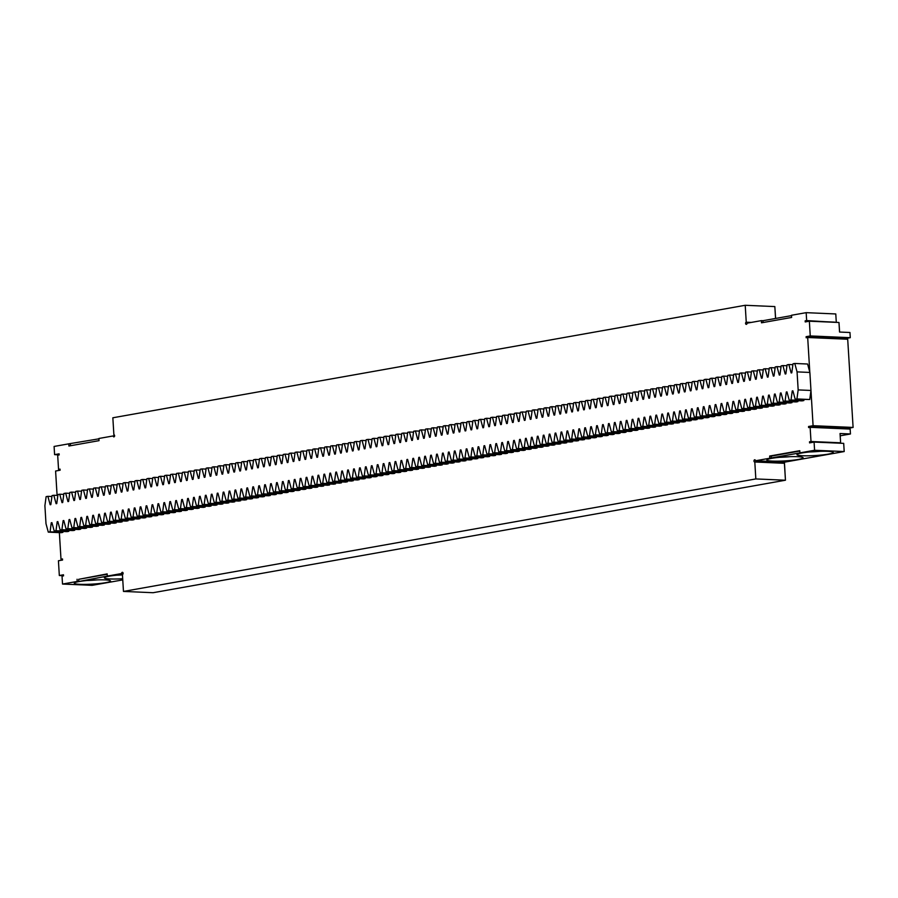 <?xml version="1.0" encoding="UTF-8"?>
<svg xmlns="http://www.w3.org/2000/svg" width="898" height="898" viewBox="0 0 898 898"><rect width="100%" height="100%" fill="white"/><g stroke="black" fill="none" stroke-linecap="round" stroke-linejoin="round"><path stroke-width="1.35" d="M810.973 390.462L809.873 372.446L807.583 364.016L794.775 363.466L793.013 363.78L791.789 372.827L791.138 372.939L788.848 364.521L787.086 364.824L785.862 373.882L785.211 373.995L782.921 365.576L781.159 365.879L779.935 374.937L779.284 375.05L776.995 366.631L775.232 366.934L774.009 375.993L773.358 376.105L771.068 367.675L769.305 367.989L768.082 377.037L767.431 377.16L765.13 368.73L763.379 369.044L762.155 378.092L761.493 378.215L759.203 369.785L757.452 370.099L756.228 379.147L755.566 379.27L753.276 370.84L751.525 371.155L750.301 380.202L749.639 380.325L747.349 371.895L745.598 372.21L744.375 381.257L743.712 381.381L741.422 372.951L739.671 373.265L738.448 382.312L737.786 382.436L735.496 374.006L733.745 374.32L732.521 383.367L731.859 383.491L729.569 375.061L727.807 375.375L726.594 384.423L725.932 384.546L723.642 376.116L721.88 376.43L720.656 385.478L720.005 385.59L717.715 377.171L715.953 377.486L714.729 386.533L714.078 386.645L711.788 378.226L710.026 378.541L708.803 387.588L708.152 387.7L705.862 379.282L704.099 379.596L702.876 388.643L702.225 388.755L699.935 380.337L698.173 380.651L696.949 389.698L696.298 389.811L693.997 381.392L692.246 381.706L691.022 390.753L690.36 390.866L688.07 382.447L686.319 382.75L685.095 391.809L684.433 391.921L682.143 383.502L680.392 383.805L679.169 392.864L678.506 392.976L676.216 384.557L674.465 384.86L673.242 393.919L672.58 394.031L670.29 385.601L668.539 385.916L667.315 394.974L666.653 395.086L664.363 386.656L662.612 386.971L661.388 396.018L660.726 396.141L658.436 387.712L656.674 388.026L655.461 397.073L654.799 397.197L652.509 388.767L650.747 389.081L649.523 398.128L648.872 398.252L646.582 389.822L644.82 390.136L643.597 399.183L642.946 399.307L640.656 390.877L638.893 391.191L637.67 400.239L637.019 400.362L634.729 391.932L632.967 392.246L631.743 401.294L631.092 401.417L628.802 392.987L627.04 393.302L625.816 402.349L625.165 402.472L622.864 394.042L621.113 394.357L619.889 403.404L619.227 403.516L616.937 395.098L615.186 395.412L613.963 404.459L613.3 404.571L611.01 396.153L609.259 396.467L608.036 405.514L607.374 405.627L605.084 397.208L603.333 397.522L602.109 406.57L601.447 406.682L599.157 398.263L597.406 398.577L596.182 407.625L595.52 407.737L593.23 399.318L591.479 399.632L590.255 408.68L589.593 408.792L587.303 400.373L585.541 400.688L584.329 409.735L583.666 409.847L581.376 401.428L579.614 401.732L578.391 410.79L577.74 410.902L575.45 402.484L573.687 402.787L572.464 411.845L571.813 411.958L569.523 403.539L567.761 403.842L566.537 412.9L565.886 413.013L563.596 404.583L561.834 404.897L560.61 413.944L559.959 414.068L557.669 405.638L555.907 405.952L554.683 414.999L554.032 415.123L551.731 406.693L549.98 407.007L548.757 416.055L548.094 416.178L545.804 407.748L544.053 408.062L542.83 417.11L542.168 417.233L539.878 408.803L538.126 409.118L536.903 418.165L536.241 418.288L533.951 409.858L532.2 410.173L530.976 419.22L530.314 419.344L528.024 410.914L526.273 411.228L525.049 420.275L524.387 420.399L522.097 411.969L520.346 412.283L519.123 421.33L518.46 421.443L516.17 413.024L514.408 413.338L513.196 422.386L512.534 422.498L510.244 414.079L508.481 414.393L507.258 423.441L506.607 423.553L504.317 415.134L502.554 415.448L501.331 424.496L500.68 424.608L498.39 416.189L496.628 416.504L495.404 425.551L494.753 425.663L492.463 417.244L490.701 417.559L489.477 426.606L488.826 426.718L486.536 418.3L484.774 418.614L483.551 427.661L482.899 427.774L480.598 419.355L478.847 419.658L477.624 428.716L476.961 428.829L474.672 420.41L472.92 420.713L471.697 429.772L471.035 429.884L468.745 421.465L466.994 421.768L465.77 430.827L465.108 430.939L462.818 422.509L461.067 422.823L459.843 431.871L459.181 431.994L456.891 423.564L455.14 423.878L453.917 432.926L453.254 433.049L450.964 424.619L449.213 424.934L447.99 433.981L447.327 434.104L445.038 425.674L443.275 425.989L442.063 435.036L441.401 435.16L439.111 426.73L437.348 427.044L436.125 436.091L435.474 436.215L433.184 427.785L431.422 428.099L430.198 437.146L429.547 437.27L427.257 428.84L425.495 429.154L424.271 438.202L423.62 438.325L421.33 429.895L419.568 430.209L418.345 439.257L417.693 439.38L415.404 430.95L413.641 431.264L412.418 440.312L411.767 440.424L409.466 432.005L407.714 432.32L406.491 441.367L405.829 441.479L403.539 433.061L401.788 433.375L400.564 442.422L399.902 442.534L397.612 434.116L395.861 434.43L394.637 443.477L393.975 443.59L391.685 435.171L389.934 435.485L388.711 444.532L388.048 444.645L385.758 436.226L384.007 436.54L382.784 445.588L382.121 445.7L379.832 437.281L378.08 437.584L376.857 446.643L376.195 446.755L373.905 438.336L372.142 438.639L370.93 447.698L370.268 447.81L367.978 439.391L366.216 439.694L364.992 448.753L364.341 448.865L362.051 440.435L360.289 440.75L359.065 449.797L358.414 449.92L356.124 441.49L354.362 441.805L353.139 450.852L352.487 450.976L350.198 442.546L348.435 442.86L347.212 451.907L346.561 452.031L344.271 443.601L342.508 443.915L341.285 452.962L340.634 453.086L338.333 444.656L336.582 444.97L335.358 454.018L334.696 454.141L332.406 445.711L330.655 446.025L329.431 455.073L328.769 455.196L326.479 446.766L324.728 447.081L323.505 456.128L322.842 456.251L320.552 447.821L318.801 448.136L317.578 457.183L316.915 457.306L314.626 448.877L312.874 449.191L311.651 458.238L310.989 458.35L308.699 449.932L306.948 450.246L305.724 459.293L305.062 459.406L302.772 450.987L301.01 451.301L299.797 460.348L299.135 460.461L296.845 452.042L295.083 452.356L293.859 461.404L293.208 461.516L290.918 453.097L289.156 453.411L287.932 462.459L287.281 462.571L284.992 454.152L283.229 454.467L282.006 463.514L281.355 463.626L279.065 455.207L277.302 455.522L276.079 464.569L275.428 464.681L273.138 456.263L271.376 456.566L270.152 465.624L269.501 465.736L267.2 457.318L265.449 457.621L264.225 466.679L263.563 466.792L261.273 458.362L259.522 458.676L258.298 467.735L257.636 467.847L255.346 459.417L253.595 459.731L252.372 468.778L251.709 468.902L249.419 460.472L247.668 460.786L246.445 469.834L245.783 469.957L243.493 461.527L241.742 461.841L240.518 470.889L239.856 471.012L237.566 462.582L235.815 462.897L234.591 471.944L233.929 472.067L231.639 463.637L229.877 463.952L228.664 472.999L228.002 473.123L225.712 464.693L223.95 465.007L222.726 474.054L222.075 474.178L219.786 465.748L218.023 466.062L216.8 475.109L216.149 475.233L213.859 466.803L212.096 467.117L210.873 476.165L210.222 476.277L207.932 467.858L206.17 468.172L204.946 477.22L204.295 477.332L202.005 468.913L200.243 469.227L199.019 478.275L198.368 478.387L196.067 469.968L194.316 470.283L193.092 479.33L192.43 479.442L190.14 471.023L188.389 471.338L187.166 480.385L186.503 480.497L184.213 472.079L182.462 472.393L181.239 481.44L180.577 481.553L178.287 473.134L176.536 473.448L175.312 482.495L174.65 482.608L172.36 474.189L170.609 474.492L169.385 483.551L168.723 483.663L166.433 475.244L164.682 475.547L163.458 484.606L162.796 484.718L160.506 476.299L158.744 476.602L157.532 485.661L156.869 485.773L154.579 477.343L152.817 477.657L151.594 486.705L150.943 486.828L148.653 478.398L146.89 478.713L145.667 487.76L145.016 487.883L142.726 479.453L140.964 479.768L139.74 488.815L139.089 488.939L136.799 480.509L135.037 480.823L133.813 489.87L133.162 489.994L130.872 481.564L129.11 481.878L127.886 490.925L127.235 491.049L124.934 482.619L123.183 482.933L121.96 491.981L121.297 492.104L119.007 483.674L117.256 483.988L116.033 493.036L115.371 493.159L113.081 484.729L111.33 485.043L110.106 494.091L109.444 494.203L107.154 485.784L105.403 486.099L104.179 495.146L103.517 495.258L101.227 486.839L99.476 487.154L98.252 496.201L97.59 496.313L95.3 487.895L93.549 488.209L92.326 497.256L91.663 497.369L89.373 488.95L87.611 489.264L86.399 498.311L85.737 498.424L83.447 490.005L81.684 490.319L80.461 499.367L79.81 499.479L77.52 491.06L75.758 491.374L74.534 500.422L73.883 500.534L71.593 492.115L69.831 492.418L68.607 501.477L67.956 501.589L65.666 493.17L63.904 493.473L62.68 502.532L62.029 502.644L59.739 494.226L57.977 494.529L56.754 503.587L56.103 503.699L53.801 495.269L52.05 495.584L50.827 504.631L50.165 504.755L47.875 496.325L46.124 496.639L44.9 505.686L46 523.714L48.29 532.132L50.052 531.818L51.276 522.771L51.927 522.658L54.217 531.077L55.979 530.763L57.203 521.716L57.854 521.603L60.144 530.022L61.906 529.719L63.129 520.66L63.78 520.548L66.082 528.967L67.833 528.664L69.056 519.605L69.718 519.493L72.008 527.912L73.759 527.609L74.983 518.55L75.645 518.438L77.935 526.868L79.686 526.554L80.91 517.506L81.572 517.383L83.862 525.813L85.613 525.498L86.837 516.451L87.499 516.328L89.789 524.758L91.54 524.443L92.763 515.396L93.426 515.272L95.716 523.702L97.467 523.388L98.69 514.341L99.352 514.217L101.642 522.647L103.405 522.333L104.617 513.286L105.279 513.162L107.569 521.592L109.332 521.278L110.544 512.23L111.206 512.107L113.496 520.537L115.258 520.223L116.482 511.175L117.133 511.052L119.423 519.482L121.185 519.167L122.409 510.12L123.06 510.008L125.35 518.427L127.112 518.112L128.335 509.065L128.986 508.953L131.276 517.371L133.039 517.057L134.262 508.01L134.913 507.898L137.214 516.316L138.965 516.002L140.189 506.955L140.851 506.842L143.141 515.261L144.892 514.947L146.116 505.9L146.778 505.787L149.068 514.206L150.819 513.892L152.043 504.844L152.705 504.732L154.995 513.151L156.746 512.837L157.969 503.789L158.632 503.677L160.922 512.096L162.673 511.793L163.896 502.734L164.559 502.622L166.848 511.041L168.6 510.738L169.823 501.679L170.485 501.567L172.775 509.985L174.538 509.682L175.75 500.624L176.412 500.512L178.702 508.942L180.464 508.627L181.677 499.58L182.339 499.456L184.629 507.886L186.391 507.572L187.615 498.525L188.266 498.401L190.556 506.831L192.318 506.517L193.541 497.47L194.192 497.346L196.482 505.776L198.245 505.462L199.468 496.414L200.119 496.291L202.409 504.721L204.172 504.407L205.395 495.359L206.046 495.236L208.347 503.666L210.098 503.351L211.322 494.304L211.984 494.181L214.274 502.611L216.025 502.296L217.249 493.249L217.911 493.125L220.201 501.555L221.952 501.241L223.175 492.194L223.838 492.07L226.128 500.5L227.879 500.186L229.102 491.139L229.765 491.026L232.054 499.445L233.806 499.131L235.029 490.084L235.691 489.971L237.981 498.39L239.732 498.076L240.956 489.028L241.618 488.916L243.908 497.335L245.67 497.021L246.883 487.973L247.545 487.861L249.835 496.28L251.597 495.965L252.809 486.918L253.472 486.806L255.762 495.225L257.524 494.91L258.747 485.863L259.399 485.751L261.688 494.169L263.451 493.866L264.674 484.808L265.325 484.696L267.615 493.114L269.378 492.811L270.601 483.753L271.252 483.64L273.542 492.059L275.304 491.756L276.528 482.697L277.179 482.585L279.48 491.015L281.231 490.701L282.455 481.642L283.117 481.53L285.407 489.96L287.158 489.646L288.381 480.598L289.044 480.475L291.334 488.905L293.085 488.591L294.308 479.543L294.971 479.42L297.26 487.85L299.012 487.535L300.235 478.488L300.897 478.365L303.187 486.795L304.938 486.48L306.162 477.433L306.824 477.309L309.114 485.739L310.865 485.425L312.089 476.378L312.751 476.254L315.041 484.684L316.803 484.37L318.015 475.323L318.678 475.199L320.968 483.629L322.73 483.315L323.942 474.267L324.605 474.144L326.894 482.574L328.657 482.26L329.88 473.212L330.531 473.1L332.821 481.519L334.584 481.205L335.807 472.157L336.458 472.045L338.748 480.464L340.51 480.149L341.734 471.102L342.385 470.99L344.675 479.409L346.437 479.094L347.661 470.047L348.312 469.935L350.613 478.353L352.364 478.039L353.588 468.992L354.25 468.879L356.54 477.298L358.291 476.984L359.514 467.937L360.177 467.824L362.466 476.243L364.218 475.929L365.441 466.881L366.103 466.769L368.393 475.188L370.144 474.885L371.368 465.826L372.03 465.714L374.32 474.133L376.071 473.83L377.295 464.771L377.957 464.659L380.247 473.089L381.998 472.775L383.221 463.716L383.884 463.604L386.174 472.034L387.936 471.719L389.148 462.672L389.811 462.549L392.1 470.979L393.863 470.664L395.075 461.617L395.737 461.493L398.027 469.923L399.79 469.609L401.013 460.562L401.664 460.438L403.954 468.868L405.716 468.554L406.94 459.507L407.591 459.383L409.881 467.813L411.643 467.499L412.867 458.451L413.518 458.328L415.808 466.758L417.57 466.444L418.794 457.396L419.445 457.273L421.746 465.703L423.497 465.389L424.72 456.341L425.383 456.218L427.673 464.648L429.424 464.333L430.647 455.286L431.309 455.174L433.599 463.593L435.35 463.278L436.574 454.231L437.236 454.119L439.526 462.537L441.277 462.223L442.501 453.176L443.163 453.063L445.453 461.482L447.204 461.168L448.428 452.121L449.09 452.008L451.38 460.427L453.131 460.113L454.354 451.065L455.017 450.953L457.306 459.372L459.069 459.058L460.281 450.01L460.943 449.898L463.233 458.317L464.996 458.002L466.208 448.955L466.87 448.843L469.16 457.262L470.922 456.959L472.146 447.9L472.797 447.788L475.087 456.206L476.849 455.903L478.073 446.845L478.724 446.733L481.014 455.151L482.776 454.848L484 445.79L484.651 445.677L486.941 454.107L488.703 453.793L489.926 444.746L490.577 444.622L492.879 453.052L494.63 452.738L495.853 443.691L496.515 443.567L498.805 451.997L500.556 451.683L501.78 442.635L502.442 442.512L504.732 450.942L506.483 450.628L507.707 441.58L508.369 441.457L510.659 449.887L512.41 449.572L513.634 440.525L514.296 440.402L516.586 448.832L518.337 448.517L519.56 439.47L520.223 439.346L522.513 447.776L524.264 447.462L525.487 438.415L526.149 438.291L528.439 446.721L530.202 446.407L531.414 437.36L532.076 437.247L534.366 445.666L536.128 445.352L537.341 436.305L538.003 436.192L540.293 444.611L542.055 444.297L543.279 435.249L543.93 435.137L546.22 443.556L547.982 443.242L549.206 434.194L549.857 434.082L552.147 442.501L553.909 442.186L555.132 433.139L555.783 433.027L558.073 441.446L559.836 441.131L561.059 432.084L561.71 431.972L564.011 440.39L565.762 440.076L566.986 431.029L567.648 430.917L569.938 439.335L571.689 439.032L572.913 429.974L573.575 429.861L575.865 438.28L577.616 437.977L578.84 428.918L579.502 428.806L581.792 437.225L583.543 436.922L584.766 427.863L585.429 427.751L587.719 436.181L589.47 435.867L590.693 426.819L591.355 426.696L593.645 435.126L595.396 434.812L596.62 425.764L597.282 425.641L599.572 434.071L601.334 433.756L602.547 424.709L603.209 424.586L605.499 433.016L607.261 432.701L608.474 423.654L609.136 423.53L611.426 431.96L613.188 431.646L614.412 422.599L615.063 422.475L617.353 430.905L619.115 430.591L620.338 421.544L620.989 421.42L623.279 429.85L625.042 429.536L626.265 420.489L626.916 420.365L629.206 428.795L630.968 428.481L632.192 419.433L632.843 419.31L635.144 427.74L636.895 427.426L638.119 418.378L638.781 418.266L641.071 426.685L642.822 426.37L644.046 417.323L644.708 417.211L646.998 425.63L648.749 425.315L649.972 416.268L650.635 416.156L652.925 424.574L654.676 424.26L655.899 415.213L656.561 415.101L658.851 423.519L660.602 423.205L661.826 414.158L662.488 414.045L664.778 422.464L666.529 422.15L667.753 413.102L668.415 412.99L670.705 421.409L672.467 421.095L673.68 412.047L674.342 411.935L676.632 420.354L678.394 420.051L679.606 410.992L680.269 410.88L682.559 419.299L684.321 418.996L685.544 409.937L686.195 409.825L688.485 418.255L690.248 417.94L691.471 408.882L692.122 408.77L694.412 417.2L696.175 416.885L697.398 407.838L698.049 407.714L700.339 416.144L702.101 415.83L703.325 406.783L703.976 406.659L706.277 415.089L708.028 414.775L709.252 405.728L709.914 405.604L712.204 414.034L713.955 413.72L715.178 404.672L715.841 404.549L718.131 412.979L719.882 412.665L721.105 403.617L721.768 403.494L724.057 411.924L725.809 411.61L727.032 402.562L727.694 402.439L729.984 410.869L731.735 410.554L732.959 401.507L733.621 401.384L735.911 409.814L737.662 409.499L738.886 400.452L739.548 400.34L741.838 408.758L743.6 408.444L744.812 399.397L745.475 399.284L747.765 407.703L749.527 407.389L750.739 398.342L751.402 398.229L753.691 406.648L755.454 406.334L756.677 397.286L757.328 397.174L759.618 405.593L761.381 405.279L762.604 396.231L763.255 396.119L765.545 404.538L767.307 404.223L768.531 395.176L769.182 395.064L771.472 403.483L773.234 403.168L774.458 394.121L775.109 394.009L777.41 402.427L779.161 402.124L780.384 393.066L781.047 392.954L783.337 401.372L785.088 401.069L786.311 392.011L786.974 391.898L789.263 400.317L791.015 400.014L792.238 390.956L792.9 390.843L795.19 399.273L796.941 398.959L798.165 389.912L810.973 390.462L813.083 425.697L808.559 426.494L808.627 427.583L810.131 427.325L811.006 441.513L809.502 441.782L809.569 442.882L814.082 442.074L814.587 450.268L755.487 460.775A1.1 0.752 -87.5 0 0 753.983 460.876A1.1 0.752 -87.5 0 0 754.803 461.999L755.835 478.937L123.464 591.423L122.431 574.495A1.1 0.752 -87.5 0 0 122.409 572.307A1.1 0.752 -87.5 0 0 121.612 573.541L107.311 576.089L107.176 573.901L78.665 579.322L107.199 574.249M809.873 372.446L797.065 371.884L794.775 363.466M809.805 372.221L807.684 337.502L847.701 339.242L853.1 427.437L813.083 425.697M810.939 390.709L809.749 399.509L796.941 398.959M797.065 371.884L798.165 389.912M807.684 337.502L806.18 337.771L806.112 336.683L810.254 335.942L850.271 337.682L846.129 338.423L846.185 339.175M835.78 313.952L836.263 321.866L835.78 313.952L806.168 312.661L806.651 320.575L805.147 320.844L805.214 321.933L809.356 321.203L810.254 335.942M806.168 312.661L791.486 315.265L791.621 317.454L761.504 322.809L761.369 320.631L747.069 323.168A1.1 0.752 -87.5 0 1 745.565 323.359A1.1 0.752 -87.5 0 1 746.249 322.214L745.217 305.286L112.845 417.783L113.878 434.711A1.1 0.752 -87.5 0 1 113.9 436.899A1.1 0.752 -87.5 0 1 113.193 435.934L98.892 438.482L99.027 440.66L68.91 446.014L68.776 443.837L98.915 438.83M60.065 469.463L58.55 469.396L57.674 455.196L59.178 454.927L59.111 453.838L54.598 454.635L54.093 446.452L68.776 443.837M58.55 469.396L60.054 469.126L60.121 470.215L55.597 471.023L57.09 495.415M853.1 427.437L848.588 428.234L808.559 426.494M799.905 452.873L799.77 450.695L769.653 456.049L769.788 458.238M809.749 399.509L795.19 399.273M803.946 399.644L803.822 400.564L802.071 400.878L789.263 400.317M798.019 400.699L797.895 401.619L796.133 401.934L783.337 401.372M792.092 401.754L791.969 402.674L790.206 402.989L777.41 402.427M786.165 402.809L786.042 403.73L784.28 404.044L771.472 403.483M780.239 403.864L780.115 404.785L778.353 405.099L765.545 404.538M774.312 404.919L774.188 405.84L772.426 406.154L759.618 405.593M768.385 405.975L768.261 406.895L766.499 407.209L753.691 406.648M762.458 407.03L762.323 407.95L760.572 408.264L747.765 407.703M756.52 408.085L756.397 409.005L754.646 409.32L741.838 408.758M750.593 409.14L750.47 410.06L748.719 410.375L735.911 409.814M744.667 410.195L744.543 411.116L742.792 411.43L729.984 410.869M738.74 411.25L738.616 412.171L736.865 412.474L724.057 411.924M732.813 412.305L732.689 413.226L730.938 413.529L718.131 412.979M726.886 413.361L726.763 414.281L725 414.584L712.204 414.034M720.959 414.416L720.836 415.325L719.074 415.639L706.277 415.089M715.033 415.471L714.909 416.38L713.147 416.694L700.339 416.144M709.106 416.526L708.982 417.435L707.22 417.75L694.412 417.2M703.179 417.581L703.055 418.49L701.293 418.805L688.485 418.255M697.252 418.625L697.129 419.546L695.366 419.86L682.559 419.299M691.325 419.68L691.191 420.601L689.44 420.915L676.632 420.354M685.387 420.735L685.264 421.656L683.513 421.97L670.705 421.409M679.46 421.791L679.337 422.711L677.586 423.025L664.778 422.464M673.534 422.846L673.41 423.766L671.659 424.081L658.851 423.519M667.607 423.901L667.483 424.821L665.732 425.136L652.925 424.574M661.68 424.956L661.557 425.877L659.805 426.191L646.998 425.63M655.753 426.011L655.63 426.932L653.867 427.246L641.071 426.685M649.826 427.066L649.703 427.987L647.941 428.301L635.144 427.74M643.9 428.121L643.776 429.042L642.014 429.356L629.206 428.795M637.973 429.177L637.849 430.097L636.087 430.411L623.279 429.85M632.046 430.232L631.923 431.152L630.16 431.455L617.353 430.905M626.119 431.287L625.996 432.207L624.233 432.51L611.426 431.96M620.192 432.342L620.058 433.251L618.307 433.566L605.499 433.016M614.254 433.397L614.131 434.306L612.38 434.621L599.572 434.071M608.328 434.452L608.204 435.362L606.453 435.676L593.645 435.126M602.401 435.508L602.277 436.417L600.526 436.731L587.719 436.181M596.474 436.551L596.351 437.472L594.599 437.786L581.792 437.225M590.547 437.607L590.424 438.527L588.673 438.841L575.865 438.28M584.62 438.662L584.497 439.582L582.735 439.897L569.938 439.335M578.694 439.717L578.57 440.637L576.808 440.952L564.011 440.39M572.767 440.772L572.643 441.693L570.881 442.007L558.073 441.446M566.84 441.827L566.717 442.748L564.954 443.062L552.147 442.501M560.913 442.882L560.79 443.803L559.027 444.117L546.22 443.556M554.986 443.938L554.863 444.858L553.101 445.172L540.293 444.611M549.06 444.993L548.925 445.913L547.174 446.227L534.366 445.666M543.122 446.048L542.998 446.968L541.247 447.283L528.439 446.721M537.195 447.103L537.071 448.023L535.32 448.338L522.513 447.776M531.268 448.158L531.145 449.079L529.393 449.382L516.586 448.832M525.341 449.213L525.218 450.134L523.467 450.437L510.659 449.887M519.414 450.268L519.291 451.189L517.54 451.492L504.732 450.942M513.488 451.324L513.364 452.233L511.602 452.547L498.805 451.997M507.561 452.379L507.437 453.288L505.675 453.602L492.879 453.052M501.634 453.434L501.511 454.343L499.748 454.657L486.941 454.107M495.707 454.478L495.584 455.398L493.821 455.713L481.014 455.151M489.78 455.533L489.657 456.453L487.895 456.768L475.087 456.206M483.854 456.588L483.73 457.509L481.968 457.823L469.16 457.262M477.927 457.643L477.792 458.564L476.041 458.878L463.233 458.317M471.989 458.698L471.865 459.619L470.114 459.933L457.306 459.372M466.062 459.754L465.939 460.674L464.187 460.988L451.38 460.427M460.135 460.809L460.012 461.729L458.261 462.043L445.453 461.482M454.208 461.864L454.085 462.784L452.334 463.099L439.526 462.537M448.282 462.919L448.158 463.839L446.407 464.154L433.599 463.593M442.355 463.974L442.231 464.895L440.469 465.209L427.673 464.648M436.428 465.029L436.305 465.95L434.542 466.264L421.746 465.703M430.501 466.084L430.378 467.005L428.615 467.308L415.808 466.758M424.574 467.14L424.451 468.06L422.689 468.363L409.881 467.813M418.648 468.195L418.524 469.115L416.762 469.418L403.954 468.868M412.721 469.25L412.597 470.159L410.835 470.473L398.027 469.923M406.794 470.305L406.659 471.214L404.908 471.529L392.1 470.979M400.856 471.36L400.733 472.269L398.981 472.584L386.174 472.034M394.929 472.415L394.806 473.325L393.055 473.639L380.247 473.089M389.002 473.459L388.879 474.38L387.128 474.694L374.32 474.133M383.076 474.514L382.952 475.435L381.201 475.749L368.393 475.188M377.149 475.57L377.025 476.49L375.274 476.804L362.466 476.243M371.222 476.625L371.099 477.545L369.347 477.859L356.54 477.298M365.295 477.68L365.172 478.6L363.409 478.915L350.613 478.353M359.368 478.735L359.245 479.655L357.483 479.97L344.675 479.409M353.442 479.79L353.318 480.711L351.556 481.025L338.748 480.464M347.515 480.845L347.391 481.766L345.629 482.08L332.821 481.519M341.588 481.9L341.464 482.821L339.702 483.135L326.894 482.574M335.661 482.956L335.526 483.876L333.775 484.19L320.968 483.629M329.723 484.011L329.6 484.931L327.849 485.234L315.041 484.684M323.796 485.066L323.673 485.986L321.922 486.289L309.114 485.739M317.87 486.121L317.746 487.042L315.995 487.345L303.187 486.795M311.943 487.176L311.819 488.085L310.068 488.4L297.26 487.85M306.016 488.231L305.892 489.141L304.141 489.455L291.334 488.905M300.089 489.287L299.966 490.196L298.215 490.51L285.407 489.96M294.162 490.342L294.039 491.251L292.277 491.565L279.48 491.015M288.236 491.386L288.112 492.306L286.35 492.62L273.542 492.059M282.309 492.441L282.185 493.361L280.423 493.676L267.615 493.114M276.382 493.496L276.258 494.416L274.496 494.731L261.688 494.169M270.455 494.551L270.332 495.471L268.569 495.786L255.762 495.225M264.528 495.606L264.394 496.527L262.643 496.841L249.835 496.28M258.59 496.661L258.467 497.582L256.716 497.896L243.908 497.335M252.664 497.716L252.54 498.637L250.789 498.951L237.981 498.39M246.737 498.772L246.613 499.692L244.862 500.006L232.054 499.445M240.81 499.827L240.686 500.747L238.935 501.062L226.128 500.5M234.883 500.882L234.76 501.802L233.009 502.117L220.201 501.555M228.956 501.937L228.833 502.858L227.082 503.172L214.274 502.611M223.03 502.992L222.906 503.913L221.144 504.216L208.347 503.666M217.103 504.047L216.979 504.968L215.217 505.271L202.409 504.721M211.176 505.103L211.052 506.023L209.29 506.326L196.482 505.776M205.249 506.158L205.126 507.067L203.363 507.381L190.556 506.831M199.322 507.213L199.199 508.122L197.437 508.436L184.629 507.886M193.396 508.268L193.261 509.177L191.51 509.492L178.702 508.942M187.458 509.312L187.334 510.232L185.583 510.547L172.775 509.985M181.531 510.367L181.407 511.288L179.656 511.602L166.848 511.041M175.604 511.422L175.48 512.343L173.729 512.657L160.922 512.096M169.677 512.477L169.554 513.398L167.803 513.712L154.995 513.151M163.75 513.533L163.627 514.453L161.876 514.767L149.068 514.206M157.823 514.588L157.7 515.508L155.949 515.822L143.141 515.261M151.897 515.643L151.773 516.563L150.011 516.878L137.214 516.316M145.97 516.698L145.846 517.618L144.084 517.933L131.276 517.371M140.043 517.753L139.92 518.674L138.157 518.988L125.35 518.427M134.116 518.808L133.993 519.729L132.231 520.043L119.423 519.482M128.19 519.863L128.066 520.784L126.304 521.098L113.496 520.537M122.263 520.919L122.128 521.839L120.377 522.142L107.569 521.592M116.325 521.974L116.201 522.894L114.45 523.197L101.642 522.647M110.398 523.029L110.274 523.949L108.523 524.252L95.716 523.702M104.471 524.084L104.348 524.993L102.597 525.308L89.789 524.758M98.544 525.139L98.421 526.048L96.67 526.363L83.862 525.813M92.617 526.194L92.494 527.104L90.743 527.418L77.935 526.868M86.691 527.238L86.567 528.159L84.816 528.473L72.008 527.912M80.764 528.293L80.64 529.214L78.878 529.528L66.082 528.967M74.837 529.349L74.714 530.269L72.951 530.583L60.144 530.022M68.91 530.404L68.787 531.324L67.024 531.638L54.217 531.077M62.983 531.459L62.86 532.379L61.098 532.694L48.29 532.132M62.523 559.274L60.997 559.207L59.369 532.615M60.997 559.207L62.501 558.938L62.568 560.026L58.426 560.767L59.324 575.517L63.522 575.697M122.757 579.895L92.124 585.339L62.512 584.048L62.029 576.134L63.534 575.865L63.466 574.776L59.324 575.517M62.512 584.048L77.194 581.444L77.06 579.255M848.588 428.234L848.632 428.997M810.131 427.325L850.159 429.064L850.451 433.981L840.259 435.788M809.356 321.203L838.968 322.483L839.551 332.047L849.957 332.496L850.271 337.682M792.889 364.689L788.848 364.521M786.962 365.744L782.921 365.576M781.035 366.799L776.995 366.631M775.109 367.854L771.068 367.675M769.182 368.91L765.13 368.73M763.255 369.965L759.203 369.785M757.328 371.02L753.276 370.84M751.402 372.075L747.349 371.895M745.475 373.13L741.422 372.951M739.548 374.185L735.496 374.006M733.61 375.241L729.569 375.061M727.683 376.296L723.642 376.116M721.756 377.351L717.715 377.171M715.829 378.406L711.788 378.226M709.903 379.461L705.862 379.282M703.976 380.505L699.935 380.337M698.049 381.56L693.997 381.392M692.122 382.615L688.07 382.447M686.195 383.671L682.143 383.502M680.269 384.726L676.216 384.557M674.342 385.781L670.29 385.601M668.415 386.836L664.363 386.656M662.477 387.891L658.436 387.712M656.55 388.946L652.509 388.767M650.623 390.001L646.582 389.822M644.697 391.057L640.656 390.877M638.77 392.112L634.729 391.932M632.843 393.167L628.802 392.987M626.916 394.222L622.864 394.042M620.989 395.277L616.937 395.098M615.063 396.332L611.01 396.153M609.136 397.387L605.084 397.208M603.209 398.431L599.157 398.263M597.282 399.487L593.23 399.318M591.344 400.542L587.303 400.373M585.417 401.597L581.376 401.428M579.491 402.652L575.45 402.484M573.564 403.707L569.523 403.539M567.637 404.762L563.596 404.583M561.71 405.817L557.669 405.638M555.783 406.873L551.731 406.693M549.857 407.928L545.804 407.748M543.93 408.983L539.878 408.803M538.003 410.038L533.951 409.858M532.076 411.093L528.024 410.914M526.149 412.148L522.097 411.969M520.211 413.203L516.17 413.024M514.285 414.259L510.244 414.079M508.358 415.314L504.317 415.134M502.431 416.358L498.39 416.189M496.504 417.413L492.463 417.244M490.577 418.468L486.536 418.3M484.651 419.523L480.598 419.355M478.724 420.578L474.672 420.41M472.797 421.633L468.745 421.465M466.87 422.689L462.818 422.509M460.943 423.744L456.891 423.564M455.017 424.799L450.964 424.619M449.079 425.854L445.038 425.674M443.152 426.909L439.111 426.73M437.225 427.964L433.184 427.785M431.298 429.019L427.257 428.84M425.371 430.075L421.33 429.895M419.445 431.13L415.404 430.95M413.518 432.185L409.466 432.005M407.591 433.24L403.539 433.061M401.664 434.295L397.612 434.116M395.737 435.339L391.685 435.171M389.811 436.394L385.758 436.226M383.884 437.449L379.832 437.281M377.957 438.505L373.905 438.336M372.019 439.56L367.978 439.391M366.092 440.615L362.051 440.435M360.165 441.67L356.124 441.49M354.239 442.725L350.198 442.546M348.312 443.78L344.271 443.601M342.385 444.836L338.333 444.656M336.458 445.891L332.406 445.711M330.531 446.946L326.479 446.766M324.605 448.001L320.552 447.821M318.678 449.056L314.626 448.877M312.751 450.111L308.699 449.932M306.824 451.166L302.772 450.987M300.886 452.222L296.845 452.042M294.959 453.266L290.918 453.097M289.033 454.321L284.992 454.152M283.106 455.376L279.065 455.207M277.179 456.431L273.138 456.263M271.252 457.486L267.2 457.318M265.325 458.541L261.273 458.362M259.399 459.596L255.346 459.417M253.472 460.652L249.419 460.472M247.545 461.707L243.493 461.527M241.618 462.762L237.566 462.582M235.691 463.817L231.639 463.637M229.753 464.872L225.712 464.693M223.827 465.927L219.786 465.748M217.9 466.982L213.859 466.803M211.973 468.038L207.932 467.858M206.046 469.093L202.005 468.913M200.119 470.148L196.067 469.968M194.192 471.192L190.14 471.023M188.266 472.247L184.213 472.079M182.339 473.302L178.287 473.134M176.412 474.357L172.36 474.189M170.485 475.412L166.433 475.244M164.559 476.468L160.506 476.299M158.62 477.523L154.579 477.343M152.694 478.578L148.653 478.398M146.767 479.633L142.726 479.453M140.84 480.688L136.799 480.509M134.913 481.743L130.872 481.564M128.986 482.798L124.934 482.619M123.06 483.854L119.007 483.674M117.133 484.909L113.081 484.729M111.206 485.964L107.154 485.784M105.279 487.019L101.227 486.839M99.352 488.074L95.3 487.895M93.426 489.129L89.373 488.95M87.488 490.173L83.447 490.005M81.561 491.228L77.52 491.06M75.634 492.284L71.593 492.115M69.707 493.339L65.666 493.17M63.78 494.394L59.739 494.226M57.854 495.449L53.801 495.269M51.927 496.504L47.875 496.325M59.178 454.837L54.598 454.635M114.686 436.001L113.193 435.934M70.493 445.734L70.381 443.904M775.625 318.442L774.828 306.577L745.217 305.286M774.828 306.577L775.558 318.453M751.233 322.427L746.249 322.214M761.369 320.631L762.974 320.698L763.087 322.528M791.508 315.625L762.974 320.698M834.77 322.303L806.651 320.575M834.758 322.135L805.147 320.844M846.129 338.423L806.112 336.683M62.86 532.379L50.052 531.818M51.972 522.804L51.276 522.771M68.787 531.324L55.979 530.763M57.899 521.749L57.203 521.716M74.714 530.269L61.906 529.719M63.825 520.694L63.129 520.66M80.64 529.214L67.833 528.664M69.752 519.639L69.056 519.605M86.567 528.159L73.759 527.609M75.679 518.584L74.983 518.55M92.494 527.104L79.686 526.554M81.606 517.529L80.91 517.506M98.421 526.048L85.613 525.498M87.533 516.473L86.837 516.451M104.348 524.993L91.54 524.443M93.459 515.418L92.763 515.396M110.274 523.949L97.467 523.388M99.397 514.363L98.69 514.341M116.201 522.894L103.405 522.333M105.324 513.308L104.617 513.286M122.128 521.839L109.332 521.278M111.251 512.264L110.544 512.23M128.066 520.784L115.258 520.223M117.178 511.209L116.482 511.175M133.993 519.729L121.185 519.167M123.105 510.154L122.409 510.12M139.92 518.674L127.112 518.112M129.031 509.099L128.335 509.065M145.846 517.618L133.039 517.057M134.958 508.044L134.262 508.01M151.773 516.563L138.965 516.002M140.885 506.988L140.189 506.955M157.7 515.508L144.892 514.947M146.812 505.933L146.116 505.9M163.627 514.453L150.819 513.892M152.739 504.878L152.043 504.844M169.554 513.398L156.746 512.837M158.665 503.823L157.969 503.789M175.48 512.343L162.673 511.793M164.592 502.768L163.896 502.734M181.407 511.288L168.6 510.738M170.53 501.713L169.823 501.679M187.334 510.232L174.538 509.682M176.457 500.657L175.75 500.624M193.261 509.177L180.464 508.627M182.384 499.602L181.677 499.58M199.199 508.122L186.391 507.572M188.311 498.547L187.615 498.525M205.126 507.067L192.318 506.517M194.237 497.492L193.541 497.47M211.052 506.023L198.245 505.462M200.164 496.437L199.468 496.414M216.979 504.968L204.172 504.407M206.091 495.382L205.395 495.359M222.906 503.913L210.098 503.351M212.018 494.338L211.322 494.304M228.833 502.858L216.025 502.296M217.945 493.283L217.249 493.249M234.76 501.802L221.952 501.241M223.871 492.227L223.175 492.194M240.686 500.747L227.879 500.186M229.798 491.172L229.102 491.139M246.613 499.692L233.806 499.131M235.725 490.117L235.029 490.084M252.54 498.637L239.732 498.076M241.663 489.062L240.956 489.028M258.467 497.582L245.67 497.021M247.59 488.007L246.883 487.973M264.394 496.527L251.597 495.965M253.517 486.952L252.809 486.918M270.332 495.471L257.524 494.91M259.443 485.897L258.747 485.863M276.258 494.416L263.451 493.866M265.37 484.841L264.674 484.808M282.185 493.361L269.378 492.811M271.297 483.786L270.601 483.753M288.112 492.306L275.304 491.756M277.224 482.731L276.528 482.697M294.039 491.251L281.231 490.701M283.151 481.676L282.455 481.642M299.966 490.196L287.158 489.646M289.077 480.621L288.381 480.598M305.892 489.141L293.085 488.591M295.004 479.566L294.308 479.543M311.819 488.085L299.012 487.535M300.931 478.511L300.235 478.488M317.746 487.042L304.938 486.48M306.858 477.455L306.162 477.433M323.673 485.986L310.865 485.425M312.796 476.4L312.089 476.378M329.6 484.931L316.803 484.37M318.723 475.356L318.015 475.323M335.526 483.876L322.73 483.315M324.649 474.301L323.942 474.267M341.464 482.821L328.657 482.26M330.576 473.246L329.88 473.212M347.391 481.766L334.584 481.205M336.503 472.191L335.807 472.157M353.318 480.711L340.51 480.149M342.43 471.136L341.734 471.102M359.245 479.655L346.437 479.094M348.357 470.081L347.661 470.047M365.172 478.6L352.364 478.039M354.283 469.025L353.588 468.992M371.099 477.545L358.291 476.984M360.21 467.97L359.514 467.937M377.025 476.49L364.218 475.929M366.137 466.915L365.441 466.881M382.952 475.435L370.144 474.885M372.064 465.86L371.368 465.826M388.879 474.38L376.071 473.83M377.991 464.805L377.295 464.771M394.806 473.325L381.998 472.775M383.929 463.75L383.221 463.716M400.733 472.269L387.936 471.719M389.855 462.695L389.148 462.672M406.659 471.214L393.863 470.664M395.782 461.639L395.075 461.617M412.597 470.159L399.79 469.609M401.709 460.584L401.013 460.562M418.524 469.115L405.716 468.554M407.636 459.529L406.94 459.507M424.451 468.06L411.643 467.499M413.563 458.474L412.867 458.451M430.378 467.005L417.57 466.444M419.489 457.43L418.794 457.396M436.305 465.95L423.497 465.389M425.416 456.375L424.72 456.341M442.231 464.895L429.424 464.333M431.343 455.32L430.647 455.286M448.158 463.839L435.35 463.278M437.27 454.265L436.574 454.231M454.085 462.784L441.277 462.223M443.197 453.209L442.501 453.176M460.012 461.729L447.204 461.168M449.123 452.154L448.428 452.121M465.939 460.674L453.131 460.113M455.062 451.099L454.354 451.065M471.865 459.619L459.069 459.058M460.988 450.044L460.281 450.01M477.792 458.564L464.996 458.002M466.915 448.989L466.208 448.955M483.73 457.509L470.922 456.959M472.842 447.934L472.146 447.9M489.657 456.453L476.849 455.903M478.769 446.878L478.073 446.845M495.584 455.398L482.776 454.848M484.696 445.823L484 445.79M501.511 454.343L488.703 453.793M490.622 444.768L489.926 444.746M507.437 453.288L494.63 452.738M496.549 443.713L495.853 443.691M513.364 452.233L500.556 451.683M502.476 442.658L501.78 442.635M519.291 451.189L506.483 450.628M508.403 441.603L507.707 441.58M525.218 450.134L512.41 449.572M514.33 440.548L513.634 440.525M531.145 449.079L518.337 448.517M520.256 439.504L519.56 439.47M537.071 448.023L524.264 447.462M526.194 438.449L525.487 438.415M542.998 446.968L530.202 446.407M532.121 437.393L531.414 437.36M548.925 445.913L536.128 445.352M538.048 436.338L537.341 436.305M554.863 444.858L542.055 444.297M543.975 435.283L543.279 435.249M560.79 443.803L547.982 443.242M549.902 434.228L549.206 434.194M566.717 442.748L553.909 442.186M555.828 433.173L555.132 433.139M572.643 441.693L559.836 441.131M561.755 432.118L561.059 432.084M578.57 440.637L565.762 440.076M567.682 431.062L566.986 431.029M584.497 439.582L571.689 439.032M573.609 430.007L572.913 429.974M590.424 438.527L577.616 437.977M579.536 428.952L578.84 428.918M596.351 437.472L583.543 436.922M585.462 427.897L584.766 427.863M602.277 436.417L589.47 435.867M591.389 426.842L590.693 426.819M608.204 435.362L595.396 434.812M597.327 425.787L596.62 425.764M614.131 434.306L601.334 433.756M603.254 424.732L602.547 424.709M620.058 433.251L607.261 432.701M609.181 423.676L608.474 423.654M625.996 432.207L613.188 431.646M615.108 422.621L614.412 422.599M631.923 431.152L619.115 430.591M621.034 421.577L620.338 421.544M637.849 430.097L625.042 429.536M626.961 420.522L626.265 420.489M643.776 429.042L630.968 428.481M632.888 419.467L632.192 419.433M649.703 427.987L636.895 427.426M638.815 418.412L638.119 418.378M655.63 426.932L642.822 426.37M644.742 417.357L644.046 417.323M661.557 425.877L648.749 425.315M650.668 416.302L649.972 416.268M667.483 424.821L654.676 424.26M656.595 415.246L655.899 415.213M673.41 423.766L660.602 423.205M662.522 414.191L661.826 414.158M679.337 422.711L666.529 422.15M668.46 413.136L667.753 413.102M685.264 421.656L672.467 421.095M674.387 412.081L673.68 412.047M691.191 420.601L678.394 420.051M680.314 411.026L679.606 410.992M697.129 419.546L684.321 418.996M686.24 409.971L685.544 409.937M703.055 418.49L690.248 417.94M692.167 408.916L691.471 408.882M708.982 417.435L696.175 416.885M698.094 407.86L697.398 407.838M714.909 416.38L702.101 415.83M704.021 406.805L703.325 406.783M720.836 415.325L708.028 414.775M709.948 405.75L709.252 405.728M726.763 414.281L713.955 413.72M715.874 404.695L715.178 404.672M732.689 413.226L719.882 412.665M721.801 403.64L721.105 403.617M738.616 412.171L725.809 411.61M727.728 402.596L727.032 402.562M744.543 411.116L731.735 410.554M733.655 401.541L732.959 401.507M750.47 410.06L737.662 409.499M739.593 400.486L738.886 400.452M756.397 409.005L743.6 408.444M745.52 399.43L744.812 399.397M762.323 407.95L749.527 407.389M751.446 398.375L750.739 398.342M768.261 406.895L755.454 406.334M757.373 397.32L756.677 397.286M774.188 405.84L761.381 405.279M763.3 396.265L762.604 396.231M780.115 404.785L767.307 404.223M769.227 395.21L768.531 395.176M786.042 403.73L773.234 403.168M775.154 394.155L774.458 394.121M791.969 402.674L779.161 402.124M781.08 393.099L780.384 393.066M797.895 401.619L785.088 401.069M787.007 392.044L786.311 392.011M803.822 400.564L791.015 400.014M792.934 390.989L792.238 390.956M755.835 478.937L785.447 480.217L153.075 592.714L123.464 591.423M123.105 573.609L121.612 573.541M107.311 576.089L78.8 581.511L78.665 579.322M77.194 581.444L78.8 581.511M79.192 581.534A18.162 1.998 -3.5 0 1 99.027 579.839A18.162 1.998 -3.5 0 1 110.533 580.995A18.162 1.998 -3.5 0 1 92.528 584.104A18.162 1.998 -3.5 0 1 74.276 583.206A18.162 1.998 -3.5 0 1 79.192 581.534M122.689 578.739A18.162 1.998 -3.5 0 1 104.381 577.852A18.162 1.998 -3.5 0 1 109.309 576.168A18.162 1.998 -3.5 0 1 122.442 574.742M850.451 433.981L840.045 433.521L840.618 442.804L811.006 441.513M840.045 433.521L840.618 442.804L809.502 441.782M814.587 450.268L844.199 451.548L843.693 443.365L814.082 442.074M755.487 460.775L785.099 462.066L844.199 451.548L843.693 443.365M801.903 452.962A18.162 1.998 176.5 0 0 796.975 454.646A18.162 1.998 176.5 0 0 815.227 455.533A18.162 1.998 176.5 0 0 833.243 452.424A18.162 1.998 176.5 0 0 821.737 451.267A18.162 1.998 176.5 0 0 801.903 452.962M771.786 458.317A18.162 1.998 176.5 0 0 766.87 460.001A18.162 1.998 176.5 0 0 785.121 460.887A18.162 1.998 176.5 0 0 803.126 457.789A18.162 1.998 176.5 0 0 791.621 456.633A18.162 1.998 176.5 0 0 771.786 458.317M799.792 451.043L771.259 456.117L771.393 458.306M769.653 456.049L771.259 456.117M784.369 462.032L784.425 463.301L754.803 461.999M784.414 463.289L785.447 480.217L784.414 462.032M839.63 332.047L838.968 322.483M97.512 579.872A18.162 1.998 -3.5 0 1 87.061 580.512M122.454 574.911A18.162 1.998 -3.5 0 1 117.178 575.158M809.772 451.941A18.162 1.998 176.5 0 0 820.222 451.312M779.655 457.306A18.162 1.998 176.5 0 0 790.105 456.667"/></g></svg>
